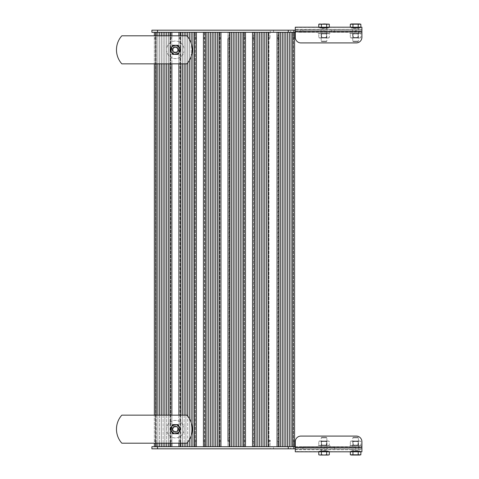 <?xml version="1.0" encoding="UTF-8"?>
<svg xmlns="http://www.w3.org/2000/svg" width="479" height="479" viewBox="0 0 479 479"><rect width="100%" height="100%" fill="white"/><g stroke="black" fill="none" stroke-linecap="round" stroke-linejoin="round"><path stroke-width="0.36" stroke-dasharray="2.4 1.8" d="M277.054 440.393L277.054 441.309L277.054 440.393L278.107 440.393L278.107 446.703L294.585 446.703L294.585 32.297L277.054 32.297L278.107 32.297L278.107 446.703L278.107 32.297L277.054 32.297L277.054 38.607L277.054 32.297L293.531 32.297L293.531 37.691L293.531 32.297L294.585 32.297L294.585 37.691L294.585 32.297L289.328 32.297L292.687 32.297L292.687 446.703L289.328 446.703L294.585 446.703L290.681 446.703L290.681 448.811L273.551 448.811L273.551 446.703L290.681 446.703M294.585 440.393L294.585 441.309L294.585 440.393L293.531 440.393L293.531 441.309L293.531 440.393M294.585 446.703L293.531 446.703L293.531 441.309L293.531 446.703L277.054 446.703L277.054 441.309L277.054 446.703L278.958 446.703L277.054 446.703L278.107 446.703L278.107 440.393M293.531 37.691L293.531 38.607L293.531 37.691L294.585 37.691L294.585 38.607L294.585 37.691L293.531 37.691M293.531 446.703L293.531 32.297L293.531 446.703M292.004 32.297L291.082 32.656L290.202 32.297L291.082 32.656L291.082 446.344L292.004 446.703L291.082 446.344L291.082 32.656L292.004 32.297M289.328 446.703L289.328 32.297M290.202 446.703L291.082 446.344L290.202 446.703M288.448 32.297L287.574 32.656L286.699 32.297L287.574 32.656L287.574 446.344L288.448 446.703L287.574 446.344L287.574 32.656L288.448 32.297M285.819 446.703L285.819 32.297M286.699 446.703L287.574 446.344L286.699 446.703M284.945 32.297L284.065 32.656L283.191 32.297L284.065 32.656L284.065 446.344L284.945 446.703L284.065 446.344L284.065 32.656L284.945 32.297M282.317 446.703L282.317 32.297M283.191 446.703L284.065 446.344L283.191 446.703M281.436 32.297L280.562 32.656L279.64 32.297L280.562 32.656L280.562 446.344L281.436 446.703L280.562 446.344L280.562 32.656L281.436 32.297M279.64 446.703L280.562 446.344L279.64 446.703M278.107 37.691L278.107 38.607L278.107 37.691L277.054 37.691L278.107 37.691M277.054 446.703L277.054 32.297M280.562 446.703L280.562 32.297M284.065 446.703L284.065 32.297M287.574 446.703L287.574 32.297M291.082 446.703L291.082 32.297M299.986 446.703L302.997 446.703L299.986 446.703L299.986 448.811L302.997 448.811L299.986 448.811M331.54 446.703L334.552 446.703L331.54 446.703L331.54 448.811L334.552 448.811L331.54 448.811M157.501 446.703L151.891 446.703L151.891 448.811L157.501 448.811L157.501 446.703L270.336 446.703L270.336 448.811L157.501 448.811M356.292 446.703L293.902 446.703L293.902 448.811L361.902 448.811L361.902 446.703L356.292 446.703L356.292 448.811M361.902 448.811L361.902 446.703L361.902 448.937L295.286 448.937L361.902 448.811L361.902 451.559L361.902 446.961L295.286 446.961L361.902 446.703M270.336 448.811L273.551 448.811M290.681 448.811L293.902 448.811M302.997 448.811L324.038 448.811L302.997 448.811L302.997 446.703L324.038 446.703L302.997 446.703L302.997 448.811M324.038 448.811L327.049 448.811L324.038 448.811L324.038 446.703L327.049 446.703L324.038 446.703L324.038 448.811M334.552 448.811L355.592 448.811L334.552 448.811L334.552 446.703L355.592 446.703L334.552 446.703L334.552 448.811M355.592 448.811L358.603 448.811L355.592 448.811L355.592 446.703L358.603 446.703L355.592 446.703L355.592 448.811M273.551 446.703L270.336 446.703M295.286 446.961L295.286 449.709L295.286 447.608L361.902 447.608L361.902 449.709L295.286 449.583M295.286 448.937L295.286 451.817M361.902 451.817L295.286 451.559M361.902 447.608L361.902 441.698A5.61 5.61 0 0 0 356.292 436.088L300.896 436.088A5.61 5.61 0 0 0 295.286 441.698L295.286 447.608M295.286 448.811L295.286 446.703M358.603 32.297L355.592 32.297L358.603 32.297L358.603 30.189L355.592 30.189L358.603 30.189M327.049 32.297L324.038 32.297L327.049 32.297L327.049 30.189L324.038 30.189L327.049 30.189M361.902 30.189L295.286 30.063L361.902 30.189L293.902 30.189L293.884 32.297L293.902 30.189L290.681 30.189L290.681 32.297L361.902 32.297L361.902 30.189L361.902 32.297L295.286 32.297L295.286 29.291L295.286 37.302A5.61 5.61 0 0 0 300.896 42.912L356.292 42.912A5.61 5.61 0 0 0 361.902 37.302L361.902 31.392L295.286 31.392M355.592 30.189L334.552 30.189L355.592 30.189L355.592 32.297L334.552 32.297L355.592 32.297L355.592 30.189M334.552 30.189L331.54 30.189L334.552 30.189L334.552 32.297L331.54 32.297L334.552 32.297L334.552 30.189M324.038 30.189L302.997 30.189L324.038 30.189L324.038 32.297L302.997 32.297L324.038 32.297L324.038 30.189M302.997 30.189L299.986 30.189L302.997 30.189L302.997 32.297L299.986 32.297L302.997 32.297L302.997 30.189M273.551 30.189L270.336 30.189L270.336 32.297L273.551 32.297L273.551 30.189L290.681 30.189M151.891 32.297L157.501 32.297L157.501 30.189L270.336 30.189M157.501 30.189L151.891 30.189M293.884 32.297L294.585 32.297M270.336 32.297L157.501 32.297M290.681 32.297L273.551 32.297M295.286 32.039L361.902 32.039L361.902 27.441L361.902 32.297M295.286 27.183L295.286 30.063M295.286 29.417L361.902 29.291L361.902 31.392M295.286 27.441L361.902 27.183M295.286 30.189L295.286 32.297M252.511 440.393L252.511 441.309L252.511 440.393L253.565 440.393L253.565 446.703L270.042 446.703L264.785 446.703L270.042 446.703L270.042 440.393L268.994 440.393L268.994 441.309L268.994 440.393M270.042 32.297L252.511 32.297L253.565 32.297L253.565 446.703L253.565 32.297L252.511 32.297L252.511 38.607L252.511 32.297L270.042 32.297L265.659 32.297L268.994 32.297L268.994 37.691L268.994 32.297L270.042 32.297L270.042 38.607L270.042 32.297M270.042 441.309L268.994 441.309L270.042 441.309L270.042 446.703L268.994 446.703L268.994 441.309L268.994 446.703L252.511 446.703L252.511 441.309L252.511 446.703L254.415 446.703L252.511 446.703L253.565 446.703L253.565 440.393M268.994 37.691L268.994 38.607L268.994 37.691L270.042 37.691L268.994 37.691M268.994 446.703L268.994 32.297L268.994 446.703M267.462 32.297L266.54 32.656L265.659 32.297L266.54 32.656L266.54 446.344L267.462 446.703L266.54 446.344L266.54 32.656L267.462 32.297M264.785 446.703L264.785 32.297M265.659 446.703L266.54 446.344L265.659 446.703M263.905 32.297L263.031 32.656L262.157 32.297L263.031 32.656L263.031 446.344L263.905 446.703L263.031 446.344L263.031 32.656L263.905 32.297M261.277 446.703L261.277 32.297M262.157 446.703L263.031 446.344L262.157 446.703M260.402 32.297L259.528 32.656L258.648 32.297L259.528 32.656L259.528 446.344L260.402 446.703L259.528 446.344L259.528 32.656L260.402 32.297M257.774 446.703L257.774 32.297M258.648 446.703L259.528 446.344L258.648 446.703M256.894 32.297L256.02 32.656L255.097 32.297L256.02 32.656L256.02 446.344L256.894 446.703L256.02 446.344L256.02 32.656L256.894 32.297M255.097 446.703L256.02 446.344L255.097 446.703M253.565 37.691L253.565 38.607L253.565 37.691L252.511 37.691L253.565 37.691M252.511 446.703L252.511 32.297M256.02 446.703L256.02 32.297M259.528 446.703L259.528 32.297M263.031 446.703L263.031 32.297M266.54 446.703L266.54 32.297M227.974 440.393L229.022 440.393L229.022 446.703L245.499 446.703L240.242 446.703L245.499 446.703L245.499 32.297L227.974 32.297L229.022 32.297L229.022 446.703L229.022 32.297L227.974 32.297L227.974 37.691L229.022 37.691L229.022 38.607L229.022 37.691L227.974 37.691L227.974 38.607L229.022 38.607M245.499 440.393L245.499 441.309L245.499 440.393L244.452 440.393L244.452 441.309L244.452 440.393M245.499 32.297L233.231 32.297L244.452 32.297L244.452 37.691L244.452 32.297L245.499 32.297L245.499 37.691L245.499 32.297L240.242 32.297L240.242 446.703L229.022 446.703L229.022 440.393M227.974 441.309L229.022 441.309L227.974 441.309L227.974 446.703L231.477 446.703L227.974 446.703L227.974 32.297L240.242 32.297L240.242 446.703L240.242 32.297M240.242 446.703L244.452 446.703L244.452 441.309L244.452 446.703L245.499 446.703M244.452 37.691L244.452 38.607L244.452 37.691L245.499 37.691L245.499 38.607L245.499 37.691L244.452 37.691M244.452 446.703L244.452 32.297L244.452 446.703M242.919 32.297L241.997 32.656L241.117 32.297L241.997 32.656L241.997 446.344L242.919 446.703L241.997 446.344L241.997 32.656L242.919 32.297M241.117 446.703L241.997 446.344L241.117 446.703M239.368 32.297L238.488 32.656L237.614 32.297L238.488 32.656L238.488 446.344L239.368 446.703L238.488 446.344L238.488 32.656L239.368 32.297M236.734 446.703L236.734 32.297M237.614 446.703L238.488 446.344L237.614 446.703M235.86 32.297L234.985 32.656L234.105 32.297L234.985 32.656L234.985 446.344L235.86 446.703L234.985 446.344L234.985 32.656L235.86 32.297M233.231 446.703L233.231 32.297M234.105 446.703L234.985 446.344L234.105 446.703M232.351 32.297L231.477 32.656L230.555 32.297L231.477 32.656L231.477 446.344L232.351 446.703L231.477 446.344L231.477 32.656L232.351 32.297M230.555 446.703L231.477 446.344L230.555 446.703M231.477 446.703L231.477 32.297M234.985 446.703L234.985 32.297M238.488 446.703L238.488 32.297M241.997 446.703L241.997 32.297M203.431 440.393L203.431 441.309L203.431 440.393L204.479 440.393L204.479 446.703L220.957 446.703L215.7 446.703L220.957 446.703L220.957 32.297L203.431 32.297L204.479 32.297L204.479 446.703L204.479 32.297L203.431 32.297L203.431 38.607L203.431 32.297L220.957 32.297L216.574 32.297L219.909 32.297L219.909 37.691L219.909 32.297L220.957 32.297L220.957 37.691L220.957 32.297M220.957 440.393L220.957 441.309L220.957 440.393L219.909 440.393L219.909 441.309L219.909 440.393M220.957 446.703L219.909 446.703L219.909 441.309L219.909 446.703L203.431 446.703L203.431 441.309L203.431 446.703L205.329 446.703L203.431 446.703L204.479 446.703L204.479 440.393M219.909 37.691L219.909 38.607L219.909 37.691L220.957 37.691L220.957 38.607L220.957 37.691L219.909 37.691M219.909 446.703L219.909 32.297L219.909 446.703M218.376 32.297L217.454 32.656L216.574 32.297L217.454 32.656L217.454 446.344L218.376 446.703L217.454 446.344L217.454 32.656L218.376 32.297M215.7 446.703L215.7 32.297M216.574 446.703L217.454 446.344L216.574 446.703M214.826 32.297L213.945 32.656L213.071 32.297L213.945 32.656L213.945 446.344L214.826 446.703L213.945 446.344L213.945 32.656L214.826 32.297M212.197 446.703L212.197 32.297M213.071 446.703L213.945 446.344L213.071 446.703M211.317 32.297L210.443 32.656L209.562 32.297L210.443 32.656L210.443 446.344L211.317 446.703L210.443 446.344L210.443 32.656L211.317 32.297M208.688 446.703L208.688 32.297M209.562 446.703L210.443 446.344L209.562 446.703M207.814 32.297L206.934 32.656L206.012 32.297L206.934 32.656L206.934 446.344L207.814 446.703L206.934 446.344L206.934 32.656L207.814 32.297M206.012 446.703L206.934 446.344L206.012 446.703M204.479 37.691L204.479 38.607L204.479 37.691L203.431 37.691L204.479 37.691M203.431 446.703L203.431 32.297M206.934 446.703L206.934 32.297M210.443 446.703L210.443 32.297M213.945 446.703L213.945 32.297M217.454 446.703L217.454 32.297M178.889 440.393L178.889 441.309L178.889 440.393L179.936 440.393L179.936 446.703L196.42 446.703L191.157 446.703L196.42 446.703L196.42 32.297L178.889 32.297L179.936 32.297L179.936 446.703L179.936 32.297L178.889 32.297L178.889 38.607L178.889 32.297L196.42 32.297L192.037 32.297L195.366 32.297L195.366 37.691L195.366 32.297L196.42 32.297L196.42 37.691L196.42 32.297M196.42 440.393L196.42 441.309L196.42 440.393L195.366 440.393L195.366 441.309L195.366 440.393M196.42 446.703L195.366 446.703L195.366 441.309L195.366 446.703L178.889 446.703L178.889 441.309L178.889 446.703L180.787 446.703L178.889 446.703L179.936 446.703L179.936 440.393M195.366 37.691L195.366 38.607L195.366 37.691L196.42 37.691L196.42 38.607L196.42 37.691L195.366 37.691M195.366 446.703L195.366 32.297L195.366 446.703M193.833 32.297L192.911 32.656L192.037 32.297L192.911 32.656L192.911 446.344L193.833 446.703L192.911 446.344L192.911 32.656L193.833 32.297M191.157 446.703L191.157 32.297M192.037 446.703L192.911 446.344L192.037 446.703M190.283 32.297L189.403 32.656L188.528 32.297L189.403 32.656L189.403 446.344L190.283 446.703L189.403 446.344L189.403 32.656L190.283 32.297M187.654 446.703L187.654 32.297M188.528 446.703L189.403 446.344L188.528 446.703M186.774 32.297L185.9 32.656L185.02 32.297L185.9 32.656L185.9 446.344L186.774 446.703L185.9 446.344L185.9 32.656L186.774 32.297M184.146 446.703L184.146 32.297M185.02 446.703L185.9 446.344L185.02 446.703M183.271 32.297L182.391 32.656L181.469 32.297L182.391 32.656L182.391 446.344L183.271 446.703L182.391 446.344L182.391 32.656L183.271 32.297M181.469 446.703L182.391 446.344L181.469 446.703M179.936 37.691L179.936 38.607L179.936 37.691L178.889 37.691L179.936 37.691M178.889 443.201L178.889 415.149M178.889 63.851L178.889 35.799M178.889 446.703L178.889 32.297M182.391 443.201L182.391 415.149M182.391 63.851L182.391 35.799M184.146 443.201L184.146 415.149M184.146 63.851L184.146 35.799M185.9 443.201L185.9 415.149M185.9 63.851L185.9 35.799M187.654 442.249L187.654 416.101M187.654 62.899L187.654 36.751M189.403 439.668L189.403 418.682M189.403 60.318L189.403 39.332M191.157 435.746L191.157 422.61M191.157 56.39L191.157 43.254M182.391 446.703L182.391 32.297M185.9 446.703L185.9 32.297M189.403 446.703L189.403 32.297M192.911 446.703L192.911 32.297M155.394 440.393L155.394 446.703L171.877 446.703L166.614 446.703L171.877 446.703L171.877 415.149L171.877 446.703L155.394 446.703L155.394 32.297L155.873 32.297L155.394 32.297L155.394 37.691L155.394 32.297L154.346 32.297L154.346 63.851L154.346 32.297L156.244 32.297L154.346 32.297L155.394 32.297L155.394 446.703L155.394 440.393L154.346 440.393L154.346 441.309L154.346 440.393M171.877 440.393L171.877 441.309L171.877 440.393L170.823 440.393L170.823 441.309L170.823 440.393M171.877 32.297L155.873 32.297L171.877 32.297L167.494 32.297L170.823 32.297L170.823 37.691L170.823 32.297L171.877 32.297L171.877 63.851L171.877 32.297M154.346 446.703L157.848 446.703L154.346 446.703L154.346 415.149L154.346 446.703M170.823 37.691L170.823 38.607L170.823 37.691L171.877 37.691L171.877 38.607L171.877 37.691L170.823 37.691M170.823 446.703L170.823 32.297L170.823 446.703M169.291 32.297L168.368 32.656L167.494 32.297L168.368 32.656L168.368 446.344L169.291 446.703L168.368 446.344L168.368 32.656L169.291 32.297M166.614 446.703L166.614 32.297M167.494 446.703L168.368 446.344L167.494 446.703M165.74 32.297L164.86 32.656L163.986 32.297L164.86 32.656L164.86 446.344L165.74 446.703L164.86 446.344L164.86 32.656L165.74 32.297M163.111 446.703L163.111 32.297M163.986 446.703L164.86 446.344L163.986 446.703M162.231 32.297L161.357 32.656L160.483 32.297L161.357 32.656L161.357 446.344L162.231 446.703L161.357 446.344L161.357 32.656L162.231 32.297M159.603 446.703L159.603 32.297M160.483 446.703L161.357 446.344L160.483 446.703M158.729 32.297L157.848 32.656L156.926 32.297L157.848 32.656L157.848 446.344L158.729 446.703L157.848 446.344L157.848 32.656L158.729 32.297M156.926 446.703L157.848 446.344L156.926 446.703M155.394 37.691L155.394 38.607L155.394 37.691L154.346 37.691L155.394 37.691M157.848 443.201L157.848 415.149M157.848 63.851L157.848 35.799M159.603 443.201L159.603 415.149M159.603 63.851L159.603 35.799M161.357 443.201L161.357 415.149M161.357 63.851L161.357 35.799M163.111 443.201L163.111 415.149M163.111 63.851L163.111 35.799M164.86 443.201L164.86 415.149M164.86 63.851L164.86 35.799M166.614 443.201L166.614 415.149M166.614 63.851L166.614 35.799M168.368 443.201L168.368 415.149M168.368 63.851L168.368 35.799M157.848 446.703L157.848 32.297M161.357 446.703L161.357 32.297M164.86 446.703L164.86 32.297M168.368 446.703L168.368 32.297M192.211 429.178A21.034 21.034 0 0 0 186.852 415.149L121.834 415.149A21.034 21.034 0 0 0 121.834 443.201L186.852 443.201A21.034 21.034 0 0 0 192.211 429.178M172.224 429.178A3.155 3.155 0 0 1 175.38 426.023A3.155 3.155 0 0 1 178.535 429.178A3.155 3.155 0 0 1 175.38 432.333A3.155 3.155 0 0 1 172.224 429.178A3.155 3.155 0 0 1 175.38 426.023A3.155 3.155 0 0 1 178.535 429.178A3.155 3.155 0 0 1 175.38 432.333A3.155 3.155 0 0 1 172.224 429.178M192.211 49.822A21.034 21.034 0 0 0 186.852 35.799L121.834 35.799A21.034 21.034 0 0 0 121.834 63.851L186.852 63.851A21.034 21.034 0 0 0 192.211 49.822M172.224 49.822A3.155 3.155 0 0 1 175.38 46.667A3.155 3.155 0 0 1 178.535 49.822A3.155 3.155 0 0 1 175.38 52.977A3.155 3.155 0 0 1 172.224 49.822A3.155 3.155 0 0 1 175.38 46.667A3.155 3.155 0 0 1 178.535 49.822A3.155 3.155 0 0 1 175.38 52.977A3.155 3.155 0 0 1 172.224 49.822M173.344 425.645A4.077 4.077 0 0 1 178.912 427.136A4.077 4.077 0 0 1 177.422 432.705A4.077 4.077 0 0 1 171.847 431.214A4.077 4.077 0 0 1 173.344 425.645M173.218 425.436A4.323 4.323 0 0 1 179.122 427.017A4.323 4.323 0 0 1 177.541 432.914A4.323 4.323 0 0 1 171.638 431.334A4.323 4.323 0 0 1 173.218 425.436M176.781 431.603A2.802 2.802 0 0 1 172.949 430.579A2.802 2.802 0 0 1 173.979 426.747A2.802 2.802 0 0 1 177.811 427.771A2.802 2.802 0 0 1 176.781 431.603A2.802 2.802 0 0 1 172.949 430.579A2.802 2.802 0 0 1 173.979 426.747A2.802 2.802 0 0 1 177.811 427.771A2.802 2.802 0 0 1 176.781 431.603A2.802 2.802 0 0 0 177.811 427.771A2.802 2.802 0 0 0 173.979 426.747M174.248 427.214A2.269 2.269 0 0 1 177.344 428.04A2.269 2.269 0 0 1 176.512 431.136A2.269 2.269 0 0 1 173.416 430.31A2.269 2.269 0 0 1 174.248 427.214M170.117 429.178L172.751 433.734L178.014 433.734L179.326 431.453A4.556 4.556 0 0 0 175.38 424.616A4.556 4.556 0 0 0 171.434 431.453A4.556 4.556 0 0 0 179.326 431.453A4.556 4.556 0 0 1 171.434 431.453A4.556 4.556 0 0 1 175.38 424.616A4.556 4.556 0 0 1 179.326 431.453L178.014 433.734L172.751 433.734L170.117 429.178L172.751 424.616L171.434 426.897L172.751 424.616L178.014 424.616L172.751 424.616L178.014 424.616L180.643 429.178L178.014 433.734L172.751 433.734L170.117 429.178L171.434 426.897L170.117 429.178M359.669 450.913L351.514 450.913L359.669 450.913L359.909 451.332L351.269 451.332L359.909 451.332M351.514 450.913L351.269 451.332M353.322 437.309L357.855 437.309L353.322 437.309L352.784 437.848L352.784 450.631L358.394 450.631L352.502 450.913L358.675 450.913L352.502 450.913M357.855 437.309L358.394 437.848L352.784 437.848L358.394 437.848L358.675 450.913M360.855 451.332L350.329 451.332L360.855 451.332L360.855 451.817M352.957 451.817L352.957 454.793L351.646 455.05L355.592 455.05L352.957 454.793M350.329 451.332L350.329 451.817M360.148 455.05L358.22 454.793L358.22 451.817M358.22 454.793L355.592 455.05L359.537 455.05M352.646 446.703L358.537 446.703L352.646 446.703L352.646 445.584L358.537 445.584L352.646 445.584M358.537 446.703L358.537 445.584M349.628 446.703L361.549 446.703L349.628 446.703L349.628 445.584L361.549 445.584L349.628 445.584M361.549 446.703L361.549 445.584M352.861 441.027L358.741 441.027L352.861 441.027M357.609 441.5L353.262 441.5L357.609 441.5M358.322 445.584L352.436 445.584L358.322 445.584M353.574 445.111L357.921 445.111L353.574 445.111M355.592 441.027L351.035 441.027L360.148 441.027L355.592 441.027L358.22 441.434L355.592 441.027L352.957 441.434L351.646 441.027L352.957 441.434L355.592 441.027M351.035 445.584L350.329 445.177L351.646 445.584L352.957 445.177L351.035 445.584L360.148 445.584L351.646 445.584L350.329 445.177L350.329 441.434L351.646 441.027L350.329 441.434L351.035 441.027M352.957 445.177L352.957 441.434L352.957 445.177L355.592 445.584L352.957 445.177M360.148 445.584L360.855 445.177L359.537 445.584L358.22 445.177L358.22 441.434L359.537 441.027L358.22 441.434L358.22 445.177L355.592 445.584L358.22 445.177L359.537 445.584L360.855 445.177L360.855 441.434L359.537 441.027L360.855 441.434L360.148 441.027M172.65 427.597A3.149 3.149 0 0 1 176.955 426.448A3.149 3.149 0 0 1 178.11 430.753A3.149 3.149 0 0 0 176.955 426.448A3.149 3.149 0 0 0 172.65 427.597A3.149 3.149 0 0 0 173.805 431.908A3.149 3.149 0 0 0 178.11 430.753A3.149 3.149 0 0 1 173.805 431.908A3.149 3.149 0 0 1 172.65 427.597M177.398 430.34A2.329 2.329 0 0 0 176.547 427.16A2.329 2.329 0 0 0 173.362 428.01A2.329 2.329 0 0 1 176.547 427.16A2.329 2.329 0 0 1 177.398 430.34A2.329 2.329 0 0 1 174.218 431.196A2.329 2.329 0 0 1 173.362 428.01A2.329 2.329 0 0 0 174.218 431.196A2.329 2.329 0 0 0 177.398 430.34M180.643 429.178L179.326 426.897L180.643 429.178L179.326 431.453L180.643 429.178M178.014 424.616L179.326 426.897L178.014 424.616M321.092 446.703L326.983 446.703L321.092 446.703L321.092 445.584L326.983 445.584L321.092 445.584M326.983 446.703L326.983 445.584M318.074 446.703L329.995 446.703L318.074 446.703L318.074 445.584L329.995 445.584L318.074 445.584M329.995 446.703L329.995 445.584M321.307 441.027L327.187 441.027L321.307 441.027M326.055 441.5L321.708 441.5L326.055 441.5M326.768 445.584L320.882 445.584L326.768 445.584M322.02 445.111L326.367 445.111L322.02 445.111M324.038 441.027L319.481 441.027L328.594 441.027L324.038 441.027L326.666 441.434L324.038 441.027L321.403 441.434L320.092 441.027L321.403 441.434L324.038 441.027M319.481 445.584L318.774 445.177L320.092 445.584L321.403 445.177L319.481 445.584L328.594 445.584L320.092 445.584L318.774 445.177L318.774 441.434L320.092 441.027L318.774 441.434L319.481 441.027M321.403 445.177L321.403 441.434L321.403 445.177L324.038 445.584L321.403 445.177M328.594 445.584L329.301 445.177L327.983 445.584L326.666 445.177L326.666 441.434L327.983 441.027L326.666 441.434L326.666 445.177L324.038 445.584L326.666 445.177L327.983 445.584L329.301 445.177L329.301 441.434L327.983 441.027L329.301 441.434L328.594 441.027M318.774 454.793L319.481 455.05M328.115 450.913L319.96 450.913L328.115 450.913L328.354 451.332L319.715 451.332L328.354 451.332M319.96 450.913L319.715 451.332M321.768 437.309L326.301 437.309L321.768 437.309L321.229 437.848L321.229 450.631L326.84 450.631L320.948 450.913L327.121 450.913L320.948 450.913M326.301 437.309L326.84 437.848L321.229 437.848L326.84 437.848L327.121 450.913M329.301 451.332L318.774 451.332L329.301 451.332L329.301 451.817M321.403 451.817L321.403 454.793L320.092 455.05L324.038 455.05L321.403 454.793M318.774 451.332L318.774 451.817M329.301 454.793L326.666 454.793L326.666 451.817M326.666 454.793L324.038 455.05L328.594 455.05M177.422 46.295A4.077 4.077 0 0 1 178.912 51.864A4.077 4.077 0 0 1 173.344 53.355A4.077 4.077 0 0 1 171.847 47.786A4.077 4.077 0 0 1 177.422 46.295M177.541 46.086A4.323 4.323 0 0 1 179.122 51.983A4.323 4.323 0 0 1 173.218 53.564A4.323 4.323 0 0 1 171.638 47.666A4.323 4.323 0 0 1 177.541 46.086M173.979 52.253A2.802 2.802 0 0 1 172.949 48.421A2.802 2.802 0 0 1 176.781 47.397A2.802 2.802 0 0 1 177.811 51.229A2.802 2.802 0 0 1 173.979 52.253A2.802 2.802 0 0 1 172.949 48.421A2.802 2.802 0 0 1 176.781 47.397A2.802 2.802 0 0 1 177.811 51.229A2.802 2.802 0 0 1 173.979 52.253A2.802 2.802 0 0 0 177.811 51.229A2.802 2.802 0 0 0 176.781 47.397M176.512 47.864A2.269 2.269 0 0 1 177.344 50.96A2.269 2.269 0 0 1 174.248 51.786A2.269 2.269 0 0 1 173.416 48.69A2.269 2.269 0 0 1 176.512 47.864M172.751 45.265L170.117 49.822L171.434 52.103A4.556 4.556 0 0 1 175.38 45.265A4.556 4.556 0 0 1 179.326 52.103A4.556 4.556 0 0 1 171.434 52.103A4.556 4.556 0 0 0 179.326 52.103A4.556 4.556 0 0 0 175.38 45.265A4.556 4.556 0 0 0 171.434 52.103L172.751 54.384L178.014 54.384L172.751 54.384L178.014 54.384L180.643 49.822L178.014 45.265L179.326 47.547L178.014 45.265L172.751 45.265L178.014 45.265L172.751 45.265L170.117 49.822L172.751 45.265M180.643 49.822L178.014 54.384L180.643 49.822L179.326 47.547L180.643 49.822M352.957 27.183L352.957 27.668L350.329 27.668L360.855 27.668L352.957 27.668L352.957 24.207L360.148 23.95M351.514 28.087L359.669 28.087L351.514 28.087L351.269 27.668L359.909 27.668L351.269 27.668M359.669 28.087L359.909 27.668M357.855 41.691L353.322 41.691L357.855 41.691L358.394 41.152L358.394 28.369L352.784 28.369L358.675 28.087L352.502 28.087L358.675 28.087M353.322 41.691L352.784 41.152L358.394 41.152L352.784 41.152L352.502 28.087M358.22 27.183L358.22 24.207L359.537 23.95M360.855 27.668L360.855 27.183M350.329 27.668L350.329 27.183M351.119 23.992L352.957 24.207M351.035 23.95L358.22 24.207M352.646 33.416L358.537 33.416L352.646 33.416L352.646 32.297L358.537 32.297L352.646 32.297M358.537 33.416L358.537 32.297M349.628 33.416L361.549 33.416L349.628 33.416L349.628 32.297L361.549 32.297L349.628 32.297M361.549 33.416L361.549 32.297M352.861 33.416L358.741 33.416L352.861 33.416M357.609 33.889L353.262 33.889L357.609 33.889M358.322 37.973L352.436 37.973L358.322 37.973M353.574 37.5L357.921 37.5L353.574 37.5M355.592 33.416L351.035 33.416L360.148 33.416L355.592 33.416L358.22 33.823L355.592 33.416L352.957 33.823L351.646 33.416L352.957 33.823L355.592 33.416M351.035 37.973L350.329 37.566L351.646 37.973L352.957 37.566L351.035 37.973L360.148 37.973L351.646 37.973L350.329 37.566L350.329 33.823L351.646 33.416L350.329 33.823L351.035 33.416M352.957 37.566L352.957 33.823L352.957 37.566L355.592 37.973L352.957 37.566M360.148 37.973L360.855 37.566L359.537 37.973L358.22 37.566L358.22 33.823L359.537 33.416L358.22 33.823L358.22 37.566L355.592 37.973L358.22 37.566L359.537 37.973L360.855 37.566L360.855 33.823L359.537 33.416L360.855 33.823L360.148 33.416M172.65 51.403A3.149 3.149 0 0 0 176.955 52.552A3.149 3.149 0 0 0 178.11 48.247A3.149 3.149 0 0 1 176.955 52.552A3.149 3.149 0 0 1 172.65 51.403A3.149 3.149 0 0 1 173.805 47.092A3.149 3.149 0 0 1 178.11 48.247A3.149 3.149 0 0 0 173.805 47.092A3.149 3.149 0 0 0 172.65 51.403M177.398 48.66A2.329 2.329 0 0 1 176.547 51.84A2.329 2.329 0 0 1 173.362 50.99A2.329 2.329 0 0 0 176.547 51.84A2.329 2.329 0 0 0 177.398 48.66A2.329 2.329 0 0 0 174.218 47.804A2.329 2.329 0 0 0 173.362 50.99A2.329 2.329 0 0 1 174.218 47.804A2.329 2.329 0 0 1 177.398 48.66M170.117 49.822L171.434 52.103L170.117 49.822M321.092 33.416L326.983 33.416L321.092 33.416L321.092 32.297L326.983 32.297L321.092 32.297M326.983 33.416L326.983 32.297M318.074 33.416L329.995 33.416L318.074 33.416L318.074 32.297L329.995 32.297L318.074 32.297M329.995 33.416L329.995 32.297M321.307 33.416L327.187 33.416L321.307 33.416M326.055 33.889L321.708 33.889L326.055 33.889M326.768 37.973L320.882 37.973L326.768 37.973M322.02 37.5L326.367 37.5L322.02 37.5M324.038 33.416L319.481 33.416L328.594 33.416L324.038 33.416L326.666 33.823L324.038 33.416L321.403 33.823L320.092 33.416L321.403 33.823L324.038 33.416M319.481 37.973L318.774 37.566L320.092 37.973L321.403 37.566L319.481 37.973L328.594 37.973L320.092 37.973L318.774 37.566L318.774 33.823L320.092 33.416L318.774 33.823L319.481 33.416M321.403 37.566L321.403 33.823L321.403 37.566L324.038 37.973L321.403 37.566M328.594 37.973L329.301 37.566L327.983 37.973L326.666 37.566L326.666 33.823L327.983 33.416L326.666 33.823L326.666 37.566L324.038 37.973L326.666 37.566L327.983 37.973L329.301 37.566L329.301 33.823L327.983 33.416L329.301 33.823L328.594 33.416M329.301 24.207L328.594 23.95M319.96 28.087L328.115 28.087L319.96 28.087L319.715 27.668L328.354 27.668L319.715 27.668M328.115 28.087L328.354 27.668M326.301 41.691L321.768 41.691L326.301 41.691L326.84 41.152L326.84 28.369L321.229 28.369L327.121 28.087L320.948 28.087L327.121 28.087M321.768 41.691L321.229 41.152L326.84 41.152L321.229 41.152L320.948 28.087M318.774 27.668L329.301 27.668L318.774 27.668L318.774 27.183M326.666 27.183L326.666 24.207L327.983 23.95L324.038 23.95L326.666 24.207M329.301 27.668L329.301 27.183M319.481 23.95L321.403 24.207L321.403 27.183M321.403 24.207L324.038 23.95L320.092 23.95M178.326 429.136A2.946 2.946 0 0 1 175.422 432.118A2.946 2.946 0 0 1 172.434 429.214A2.946 2.946 0 0 1 175.338 426.232A2.946 2.946 0 0 1 178.326 429.136A2.946 2.946 0 0 1 175.422 432.118A2.946 2.946 0 0 1 172.434 429.214A2.946 2.946 0 0 1 175.338 426.232A2.946 2.946 0 0 1 178.326 429.136M166.614 429.298A8.766 8.766 0 0 1 175.26 420.412A8.766 8.766 0 0 1 184.146 429.052A8.766 8.766 0 0 1 175.5 437.938A8.766 8.766 0 0 1 166.614 429.298A8.766 8.766 0 0 1 175.26 420.412A8.766 8.766 0 0 1 184.146 429.052A8.766 8.766 0 0 1 175.5 437.938A8.766 8.766 0 0 1 166.614 429.298M178.326 49.864A2.946 2.946 0 0 0 175.422 46.882A2.946 2.946 0 0 0 172.434 49.786A2.946 2.946 0 0 0 175.338 52.768A2.946 2.946 0 0 0 178.326 49.864A2.946 2.946 0 0 0 175.422 46.882A2.946 2.946 0 0 0 172.434 49.786A2.946 2.946 0 0 0 175.338 52.768A2.946 2.946 0 0 0 178.326 49.864M166.614 49.702A8.766 8.766 0 0 0 175.26 58.588A8.766 8.766 0 0 0 184.146 49.948A8.766 8.766 0 0 0 175.5 41.062A8.766 8.766 0 0 0 166.614 49.702A8.766 8.766 0 0 0 175.26 58.588A8.766 8.766 0 0 0 184.146 49.948A8.766 8.766 0 0 0 175.5 41.062A8.766 8.766 0 0 0 166.614 49.702M277.054 441.309L278.107 441.309L277.054 441.309M293.531 441.309L294.585 441.309L293.531 441.309M293.058 446.703L293.058 32.297L293.058 446.703M278.58 446.703L278.58 32.297L278.58 446.703M278.958 446.703L278.958 32.297M356.292 30.189L356.292 32.297M252.511 441.309L253.565 441.309L252.511 441.309M268.515 446.703L268.515 32.297L268.515 446.703M254.038 446.703L254.038 32.297L254.038 446.703M268.144 446.703L268.144 32.297M254.415 446.703L254.415 32.297M244.452 441.309L245.499 441.309L244.452 441.309M243.973 446.703L243.973 32.297L243.973 446.703M229.501 446.703L229.501 32.297L229.501 446.703M243.601 446.703L243.601 32.297M229.872 446.703L229.872 32.297M203.431 441.309L204.479 441.309L203.431 441.309M219.909 441.309L220.957 441.309L219.909 441.309M219.43 446.703L219.43 32.297L219.43 446.703M204.958 446.703L204.958 32.297L204.958 446.703M219.059 446.703L219.059 32.297M205.329 446.703L205.329 32.297M178.889 441.309L179.936 441.309L178.889 441.309M195.366 441.309L196.42 441.309L195.366 441.309M194.887 446.703L194.887 32.297L194.887 446.703M180.415 446.703L180.415 32.297L180.415 446.703M180.787 443.201L180.787 415.149M180.787 63.851L180.787 35.799M194.516 446.703L194.516 32.297M180.787 446.703L180.787 32.297M154.346 441.309L155.394 441.309L154.346 441.309M170.823 441.309L171.877 441.309L170.823 441.309M170.35 446.703L170.35 32.297L170.35 446.703M155.873 446.703L155.873 32.297L155.873 446.703M156.244 443.201L156.244 415.149M156.244 63.851L156.244 35.799M169.973 443.201L169.973 415.149M169.973 63.851L169.973 35.799M169.973 446.703L169.973 32.297M156.244 446.703L156.244 32.297M176.925 431.848A3.084 3.084 0 0 1 172.709 430.717A3.084 3.084 0 0 1 173.841 426.502A3.084 3.084 0 0 1 178.05 427.633A3.084 3.084 0 0 1 176.925 431.848M173.841 52.498A3.084 3.084 0 0 1 172.709 48.283A3.084 3.084 0 0 1 176.925 47.152A3.084 3.084 0 0 1 178.05 51.367A3.084 3.084 0 0 1 173.841 52.498M293.531 38.607L294.585 38.607M277.054 38.607L278.107 38.607M295.286 449.709L361.902 449.709M358.603 448.811L358.603 446.703M327.049 448.811L327.049 446.703M361.902 29.291L295.286 29.291M299.986 30.189L299.986 32.297M331.54 30.189L331.54 32.297M268.994 38.607L270.042 38.607M252.511 38.607L253.565 38.607M244.452 38.607L245.499 38.607M219.909 38.607L220.957 38.607M203.431 38.607L204.479 38.607M195.366 38.607L196.42 38.607M178.889 38.607L179.936 38.607M170.823 38.607L171.877 38.607M154.346 38.607L155.394 38.607M358.741 445.584L357.921 445.111L357.921 441.5L358.741 441.027M352.436 445.584L353.262 445.111L353.262 441.5L352.436 441.027M327.187 445.584L326.367 445.111L326.367 441.5L327.187 441.027M320.882 445.584L321.708 445.111L321.708 441.5L320.882 441.027M358.741 37.973L357.921 37.5L357.921 33.889L358.741 33.416M352.436 37.973L353.262 37.5L353.262 33.889L352.436 33.416M327.187 37.973L326.367 37.5L326.367 33.889L327.187 33.416M320.882 37.973L321.708 37.5L321.708 33.889L320.882 33.416"/><path stroke-width="0.72" d="M294.585 32.297L292.687 32.297L292.687 446.703L294.585 446.703L294.585 32.297L295.286 32.297M277.054 446.703L277.054 32.297M280.562 446.703L280.562 32.297M282.317 446.703L282.317 32.297M284.065 446.703L284.065 32.297M285.819 446.703L285.819 32.297M287.574 446.703L287.574 32.297M289.328 446.703L289.328 32.297M291.082 446.703L291.082 32.297M293.884 446.703L293.884 448.811L151.891 448.811L151.891 446.703L293.884 446.703L293.884 448.811L295.286 448.811M295.286 446.703L294.585 446.703M361.902 447.608L361.902 451.817L295.286 451.817L295.286 441.698A5.61 5.61 0 0 1 300.896 436.088L356.292 436.088A5.61 5.61 0 0 1 361.902 441.698L361.902 447.608L295.286 447.608M151.891 32.297L151.891 30.189L151.891 32.297L288.274 32.297L288.274 30.189L293.884 30.189L293.884 32.297L288.274 32.297M295.286 30.189L293.884 30.189M151.891 30.189L288.274 30.189M361.902 27.183L361.902 37.302A5.61 5.61 0 0 1 356.292 42.912L300.896 42.912A5.61 5.61 0 0 1 295.286 37.302L295.286 27.183L361.902 27.183M270.042 440.393L270.042 441.309M252.511 446.703L252.511 32.297M256.02 446.703L256.02 32.297M257.774 446.703L257.774 32.297M259.528 446.703L259.528 32.297M261.277 446.703L261.277 32.297M263.031 446.703L263.031 32.297M264.785 446.703L264.785 32.297M266.54 446.703L266.54 32.297M227.974 440.393L227.974 441.309L227.974 440.393M227.974 441.309L227.974 38.607M245.499 446.703L245.499 32.297M231.477 446.703L231.477 32.297M233.231 446.703L233.231 32.297M234.985 446.703L234.985 32.297M236.734 446.703L236.734 32.297M238.488 446.703L238.488 32.297M240.242 446.703L240.242 32.297M241.997 446.703L241.997 32.297M203.431 446.703L203.431 32.297M220.957 446.703L220.957 32.297M206.934 446.703L206.934 32.297M208.688 446.703L208.688 32.297M210.443 446.703L210.443 32.297M212.197 446.703L212.197 32.297M213.945 446.703L213.945 32.297M215.7 446.703L215.7 32.297M217.454 446.703L217.454 32.297M178.889 446.703L178.889 443.201M178.889 415.149L178.889 63.851M178.889 35.799L178.889 32.297M196.42 446.703L196.42 32.297M182.391 446.703L182.391 443.201M182.391 415.149L182.391 63.851M182.391 35.799L182.391 32.297M184.146 446.703L184.146 443.201M184.146 415.149L184.146 63.851M184.146 35.799L184.146 32.297M185.9 446.703L185.9 443.201M185.9 415.149L185.9 63.851M185.9 35.799L185.9 32.297M187.654 446.703L187.654 442.249M187.654 416.101L187.654 62.899M187.654 36.751L187.654 32.297M189.403 446.703L189.403 439.668M189.403 418.682L189.403 60.318M189.403 39.332L189.403 32.297M191.157 446.703L191.157 435.746M191.157 422.61L191.157 56.39M191.157 43.254L191.157 32.297M192.911 446.703L192.911 32.297M154.346 446.703L154.346 443.201L154.346 446.703M154.346 415.149L154.346 63.851L154.346 415.149M154.346 35.799L154.346 32.297L154.346 35.799M171.877 446.703L171.877 443.201L171.877 446.703M171.877 415.149L171.877 63.851L171.877 415.149M171.877 35.799L171.877 32.297L171.877 35.799M157.848 446.703L157.848 443.201M157.848 415.149L157.848 63.851M157.848 35.799L157.848 32.297M159.603 446.703L159.603 443.201M159.603 415.149L159.603 63.851M159.603 35.799L159.603 32.297M161.357 446.703L161.357 443.201M161.357 415.149L161.357 63.851M161.357 35.799L161.357 32.297M163.111 446.703L163.111 443.201M163.111 415.149L163.111 63.851M163.111 35.799L163.111 32.297M164.86 446.703L164.86 443.201M164.86 415.149L164.86 63.851M164.86 35.799L164.86 32.297M166.614 446.703L166.614 443.201M166.614 415.149L166.614 63.851M166.614 35.799L166.614 32.297M168.368 446.703L168.368 443.201M168.368 415.149L168.368 63.851M168.368 35.799L168.368 32.297M192.211 429.178A21.034 21.034 0 0 0 186.852 415.149L121.834 415.149A21.034 21.034 0 0 0 121.834 443.201L186.852 443.201A21.034 21.034 0 0 0 192.211 429.178M192.211 49.822A21.034 21.034 0 0 0 186.852 35.799L121.834 35.799A21.034 21.034 0 0 0 121.834 63.851L186.852 63.851A21.034 21.034 0 0 0 192.211 49.822M171.434 426.897A4.556 4.556 0 0 1 175.38 424.616L178.014 424.616L179.326 426.897A4.556 4.556 0 0 1 179.326 431.453L180.643 429.178L179.326 426.897A4.556 4.556 0 0 0 175.38 424.616L172.751 424.616L170.117 429.178L171.434 431.453A4.556 4.556 0 0 1 171.434 426.897M178.014 433.734L179.326 431.453A4.556 4.556 0 0 1 175.38 433.734L172.751 433.734L171.434 431.453A4.556 4.556 0 0 0 175.38 433.734L178.014 433.734M350.329 451.817L350.329 454.793L351.646 455.05L350.329 454.793L352.957 454.793L352.957 451.817M358.22 451.817L358.22 454.793L352.957 454.793M360.855 451.817L360.855 454.793L358.22 454.793M360.855 454.793L359.537 455.05L360.855 454.793M351.646 455.05L359.537 455.05M318.774 451.817L318.774 454.793L320.092 455.05L319.038 454.882M321.403 451.817L321.403 454.793L320.092 455.05L324.038 455.05L321.403 454.793M326.666 454.793L324.038 455.05L327.983 455.05L326.666 454.793L326.666 451.817M329.301 451.817L329.301 454.793L327.983 455.05L329.037 454.882M175.38 45.265A4.556 4.556 0 0 1 179.326 47.547L180.643 49.822L179.326 52.103A4.556 4.556 0 0 1 175.38 54.384L178.014 54.384L179.326 52.103A4.556 4.556 0 0 0 179.326 47.547L178.014 45.265L172.751 45.265L171.434 47.547A4.556 4.556 0 0 1 175.38 45.265M172.751 54.384L175.38 54.384A4.556 4.556 0 0 1 171.434 52.103L170.117 49.822L171.434 47.547A4.556 4.556 0 0 0 171.434 52.103L172.751 54.384M360.855 27.183L360.855 24.207L359.537 23.95L360.855 24.207L358.22 24.207L358.22 27.183M352.957 27.183L352.957 24.207L358.22 24.207M350.329 27.183L350.329 24.207L352.957 24.207M350.329 24.207L351.646 23.95L350.329 24.207M359.537 23.95L351.646 23.95M321.403 27.183L321.403 24.207L324.038 23.95L329.301 24.207L326.666 24.207L326.666 27.183M329.301 27.183L329.301 24.207M318.774 27.183L318.774 24.207L326.666 24.207M320.092 23.95L318.774 24.207L321.403 24.207M278.958 446.703L278.958 32.297M157.501 446.703L157.501 448.811M288.274 448.811L288.274 446.703M295.286 31.392L361.902 31.392M157.501 30.189L157.501 32.297M254.415 446.703L254.415 32.297M268.144 446.703L268.144 32.297M229.872 446.703L229.872 32.297M243.601 446.703L243.601 32.297M205.329 446.703L205.329 32.297M219.059 446.703L219.059 32.297M180.787 446.703L180.787 443.201M180.787 415.149L180.787 63.851M180.787 35.799L180.787 32.297M194.516 446.703L194.516 32.297M156.244 446.703L156.244 443.201M156.244 415.149L156.244 63.851M156.244 35.799L156.244 32.297M169.973 446.703L169.973 443.201M169.973 415.149L169.973 63.851M169.973 35.799L169.973 32.297"/></g></svg>
